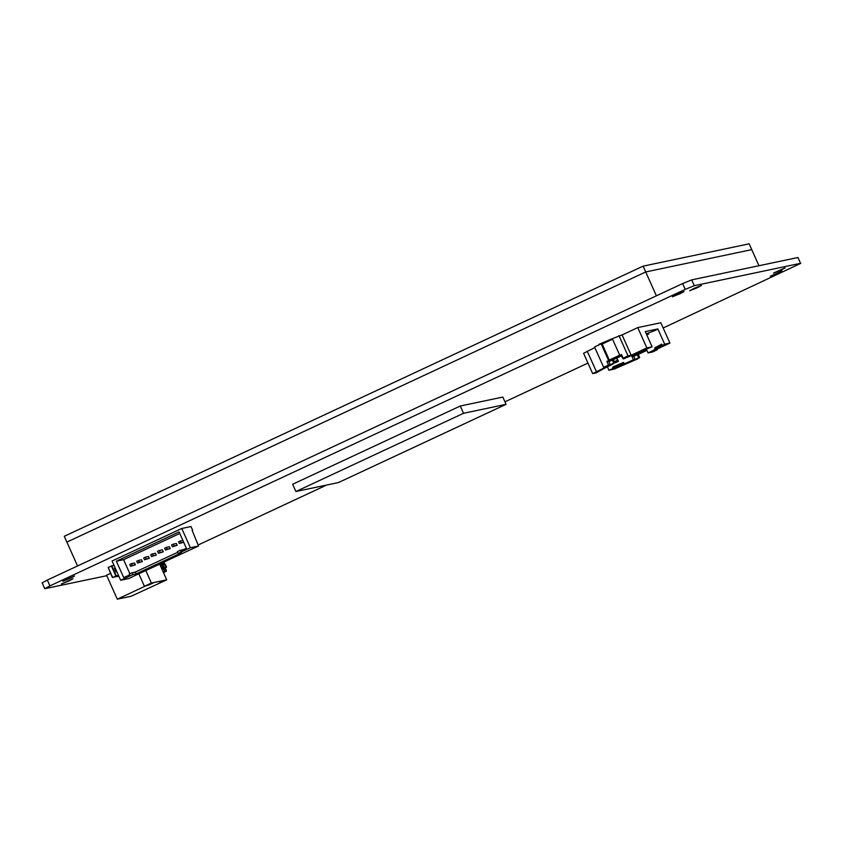 <?xml version="1.0" encoding="UTF-8"?>
<svg xmlns="http://www.w3.org/2000/svg" width="843" height="843" viewBox="0 0 843 843"><rect width="100%" height="100%" fill="white"/><g stroke="black" fill="none" stroke-linecap="round" stroke-linejoin="round"><path stroke-width="1.26" d="M47.334 580.068L42.15 582.882L44.753 588.699L49.927 585.885L47.334 580.068L682.619 283.575L685.222 289.391L694.284 285.693L691.681 279.887L682.619 283.575M691.681 279.887L797.942 257.515L800.544 263.322L694.284 285.693M800.544 263.322L797.942 257.515M44.753 588.699L106.787 575.695M800.85 263.322L663.167 327.98M780.976 270.129L773.474 273.079L785.118 267.874L780.976 270.129M697.245 287.748L689.743 290.709L693.884 288.454L701.387 285.503L697.245 287.748M68.926 580.996L61.423 583.946L73.067 578.741L68.926 580.996M777.815 273.29L770.323 276.241L781.956 271.035L777.815 273.29M679.869 293.817L672.377 296.778L676.518 294.523L684.01 291.573L679.869 293.817M70.369 578.277L62.867 581.227L74.511 576.022L70.369 578.277M198.105 545.021L326.61 485.052M504.946 401.816L587.961 363.08M685.222 289.391L49.927 585.885M77.545 565.969L66.871 542.102L645.706 271.962L751.756 249.633L758.953 265.724M643.114 266.146L749.164 243.827L751.756 249.633L645.706 271.962L66.871 542.102L64.279 536.296L643.114 266.146L656.381 295.819M463.524 413.291L295.904 491.511L292.647 484.251L460.278 406.02L502.818 397.064L506.063 404.334L463.524 413.291L460.278 406.02M295.904 491.511L338.443 482.565L506.063 404.334M614.326 368.612L621.449 365.356L614.326 368.612M615.801 367.674L616.823 367.242M618.667 366.42L619.668 365.946M639.721 351.657L646.844 348.412L639.721 351.657M607.403 366.821L608.92 370.203A39.853 2.35 155.9 0 0 613.599 368.317L612.671 367.717L612.945 366.874A39.853 2.35 155.9 0 0 623.535 362.406L624.189 363.86A39.853 2.35 155.9 0 0 633.441 359.771L635.137 359.413L633.757 356.326L637.245 354.703L638.625 357.79L635.137 359.413M637.245 354.703L638.288 354.481L639.668 357.569L637.698 358.486M631.839 356.136L634.368 355.156L631.839 356.136L631.544 355.483M633.441 359.771L631.523 355.493M646.37 349.128L648.077 352.943L652.493 352.005L657.371 349.729L654.231 350.393L669.911 343.069L660.817 322.743L637.761 327.59L622.081 334.913L631.175 355.251L646.855 347.927L637.761 327.59M646.275 333.817L655.559 330.298A39.853 2.35 155.9 0 0 657.856 328.928L645.274 331.573L652.103 346.821A39.853 2.35 -24.1 0 0 647.413 348.707A39.853 2.35 -24.1 0 0 636.834 353.164A39.853 2.35 -24.1 0 0 627.582 357.253L623.156 358.18L621.533 354.555L619.784 355.367L612.313 338.665L622.081 334.913M608.52 365.019L603.641 367.295L606.781 366.631L592.671 373.618L596.338 372.848A39.853 2.35 -24.1 0 1 598.635 371.468A39.853 2.35 -24.1 0 1 605.464 367.801A39.853 2.35 -24.1 0 1 612.945 364.081L611.249 364.439L614.726 362.817L613.346 359.729L608.815 361.573L610.195 364.661L608.52 365.019L606.897 361.384L609.426 360.404L606.897 361.384M594.842 347.622L583.577 353.28L592.671 373.618M603.641 367.295L594.547 346.958L599.615 344.587M646.792 334.956A39.853 2.35 155.9 0 0 648.731 333.976L646.549 334.429M652.103 346.821L646.855 347.927M618.941 335.567L628.035 355.904L631.175 355.251M628.035 355.904L623.156 358.18M614.726 362.817L610.195 364.661M608.635 360.572L601.322 344.229M623.535 362.406A484.82 127.114 -115 0 1 623.388 363.238A484.82 127.114 -115 0 1 624.189 363.86A39.853 2.35 -24.1 0 1 613.599 368.317M608.92 370.203L614.157 369.097L637.856 358.833M639.668 357.569L638.625 357.79M657.076 349.065L657.371 349.729M596.328 371.51L587.234 351.173M661.734 344.102L661.46 344.956L662.387 345.556A39.853 2.35 -24.1 0 1 655.548 349.223A484.82 127.114 65 0 0 654.748 348.591A484.82 127.114 65 0 0 654.895 347.769A39.853 2.35 155.9 0 0 661.734 344.102L662.387 345.556A39.853 2.35 155.9 0 0 664.674 344.176L669.911 343.069M648.077 352.943A39.853 2.35 155.9 0 0 655.548 349.223M657.856 328.928L664.674 344.176M648.235 332.88L648.731 333.976M645.19 349.086L641.007 351.036L645.137 348.96M618.794 366.694L616.834 367.285L618.646 366.368M609.426 360.404L602.218 344.039M619.784 355.367L621.607 354.724M646.455 349.318L644.61 349.856M644.726 350.119L646.528 349.476M633.578 355.325L633.304 354.703M634.368 355.156L634.052 354.376M612.671 367.717A38.262 2.255 155.9 0 0 623.388 363.238M654.748 348.591A38.262 2.255 155.9 0 0 661.46 344.956M612.303 359.95L613.683 363.038M634.526 355.967L632.787 355.894M617.213 361.963L616.275 362.332L617.213 361.963M625.401 358.138L624.463 358.507L625.401 358.138M616.718 358.075L618.34 361.004M613.377 359.634L615.127 362.785L618.319 360.952M615.127 362.785L618.488 361.31M618.088 361.394L616.623 358.117M621.28 355.936L623.314 358.96L626.17 357.548M607.845 361.141L609.594 361.215M612.313 338.665L598.962 344.334L602.271 344.028L612.566 339.223M599.131 344.692L612.482 339.023M136.123 573.883L132.878 574.568L132.056 572.755L129.274 574.051L129.674 574.968L123.679 577.55L116.366 561.206L179.095 531.933L186.398 548.277L180.476 551.037L180.149 550.31L177.367 551.607L178.179 553.43L181.424 552.745L136.123 573.883L135.312 572.07L177.673 552.302M132.056 572.755L135.312 572.07M180.149 550.31L183.574 549.594M178.179 553.43L190.37 547.739L181.761 528.487L112.066 561.016L120.675 580.258L132.878 574.568M167.135 560.542L198.548 546.011L192.151 530.395M158.421 564.61L167.188 560.648M132.288 576.802L158.473 564.715M181.761 528.487L190.982 526.548L192.615 530.173M120.675 580.258L128.853 578.54L132.33 576.918M138.494 560.405L141.529 559.763L142.341 561.575L137.567 563.029L139.306 562.218L138.494 560.405L136.756 561.217L137.567 563.029M142.341 561.575L139.306 562.218M152.435 553.893L155.47 553.261L156.282 555.073L151.498 556.528L153.247 555.716L152.435 553.893L150.686 554.705L151.498 556.528M156.282 555.073L153.247 555.716M166.377 547.392L169.411 546.749L170.223 548.561L167.188 549.204L166.377 547.392L164.627 548.203L165.439 550.015L167.188 549.204M170.223 548.561L165.439 550.015M182.857 540.352L178.568 541.701L179.38 543.514L181.129 542.702L180.307 540.879M183.669 542.165L181.129 542.702M183.721 542.27L179.38 543.514M173.342 544.135L176.377 543.493L177.188 545.316L172.415 546.77L174.153 545.948L173.342 544.135L171.603 544.947L172.415 546.77M177.188 545.316L174.153 545.948M159.316 550.458L162.362 549.826L163.257 551.817L158.473 553.271L160.212 552.46L159.316 550.458L157.578 551.269L158.473 553.271M163.257 551.817L160.212 552.46M145.46 557.149L148.505 556.506L149.316 558.329L144.532 559.773L146.271 558.962L145.46 557.149L143.721 557.961L144.532 559.773M149.316 558.329L146.271 558.962M131.519 563.651L134.564 563.019L135.375 564.831L130.591 566.285L132.34 565.474L131.519 563.651L129.78 564.462L130.591 566.285M135.375 564.831L132.34 565.474M129.896 573.767L123.594 559.678L116.366 561.206M123.594 559.678L179.78 533.461M198.548 546.011L190.37 547.739M165.27 564.22L166.587 567.107L165.239 567.813L165.639 568.719A2.792 0.727 65 0 1 166.261 570.953M160.76 563.651L161.298 564.842L160.212 565.347M162.657 562.766L163.394 564.399L160.95 565.537L162.815 569.71L160.528 565.621L162.973 564.483L162.278 562.945M160.254 565.432L161.951 564.705L160.275 565.484M161.139 563.472L161.708 564.757M164.975 567.771L165.808 569.615L164.227 569.942L162.878 566.928L163.668 566.759L164.533 568.688L164.585 567.792M159.801 563.988L160.117 565.126M160.549 563.746L161.298 564.842M161.35 563.377L161.951 564.705M162.067 563.04L162.973 564.483M162.868 562.66L163.626 564.346L160.95 565.537M163.584 562.334L164.775 564.104L163.057 564.905L164.353 567.813L164.996 567.813M163.911 562.176L164.775 564.104M166.587 567.107L165.26 564.199L163.626 564.641M164.48 564.252L165.786 567.16L164.353 567.813M166.566 567.097L165.786 567.16M162.667 565.274L163.89 566.77M163.047 565.095L163.363 566.823M163.194 572.018L164.322 571.786L164.448 570.869L164.775 571.596L166.345 571.132L165.555 571.522M166.345 571.132L166.018 570.405L164.448 570.869M160.191 565.295L161.055 564.894M160.349 565.653L162.731 564.536M161.35 565.411L163.658 569.541L161.73 565.231M161.898 565.158L164.417 564.188M161.972 565.326L163.057 564.915M165.808 569.615L163.953 570.068L162.878 566.928M165.576 571.522L166.05 571.417A2.792 0.727 65 0 0 166.092 571.406A2.792 0.727 65 0 0 166.24 571.185M164.965 570.627L165.291 571.354M145.165 586.17L117.282 599.173L131.118 596.264L166.703 579.847L163.869 580.437L159 583.251L163.869 580.437L154.227 582.471L149 584.916L154.227 582.471L151.403 583.071L144.427 586.317L149 584.916M159.633 564.041L166.703 579.847M145.828 570.616L151.403 583.071M138.863 573.872L144.427 586.317M117.282 599.173L106.566 575.211L110.538 573.356M116.871 571.754L116.102 571.954L116.619 571.196M115.185 567.992L114.479 568.319L116.102 571.954M111.35 565.874L115.902 576.043L112.677 577.55L108.136 567.381L113.963 565.253M111.75 565.716L116.302 575.885L118.505 575.421M108.136 567.381L112.319 577.35L118.884 576.243M644.653 349.95L634.231 354.819M646.718 349.919L633.146 356.252M646.918 350.361L637.951 354.545L646.918 350.361M614.326 361.752L617.361 360.34M623.314 358.96L626.286 357.58M613.019 359.803L621.997 355.609L613.019 359.792M608.214 361.499L621.807 355.156M609.289 360.066L619.71 355.198M166.05 571.417L163.468 572.618L166.092 571.406M625.422 357.717L624.695 358.043M617.234 361.542L616.507 361.868"/></g></svg>

